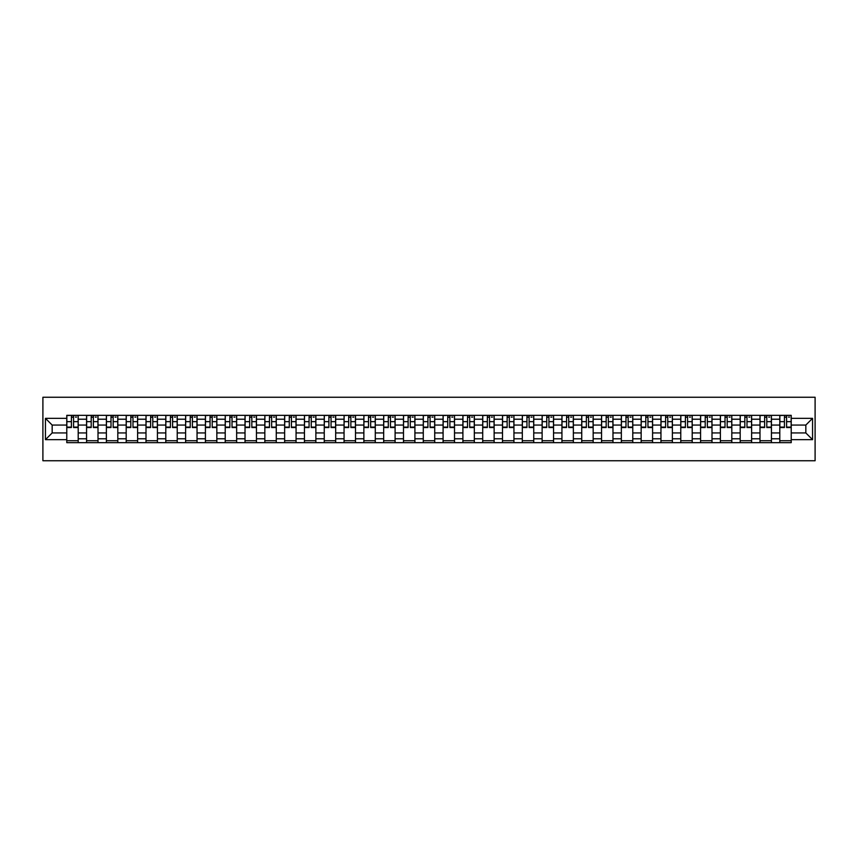 <?xml version="1.0" encoding="UTF-8"?>
<svg xmlns="http://www.w3.org/2000/svg" width="858" height="858" viewBox="0 0 858 858"><rect width="100%" height="100%" fill="white"/><g stroke="black" fill="none" stroke-linecap="round" stroke-linejoin="round"><path stroke-width="1.29" d="M42.9 460.746L815.1 460.746L815.1 397.254L42.9 397.254L42.9 460.746M86.572 442.653L86.572 419.219L78.196 419.219L78.196 442.653M78.196 419.219L78.196 415.347M86.572 419.219L86.572 415.347M98.005 415.347L98.005 442.653M106.381 442.653L106.381 415.347M117.814 415.347L117.814 442.653M126.19 442.653L126.19 415.347M137.612 415.347L137.612 442.653M145.999 442.653L145.999 415.347M157.422 415.347L157.422 442.653M165.798 442.653L165.798 415.347M177.231 415.347L177.231 442.653M185.607 442.653L185.607 415.347M197.04 415.347L197.04 442.653M205.416 442.653L205.416 415.347M216.838 415.347L216.838 442.653M225.225 442.653L225.225 415.347M236.647 415.347L236.647 442.653M245.023 442.653L245.023 415.347M256.456 415.347L256.456 442.653M264.832 442.653L264.832 415.347M276.265 415.347L276.265 442.653M284.641 442.653L284.641 415.347M296.064 415.347L296.064 442.653M304.451 442.653L304.451 415.347M315.873 415.347L315.873 442.653M324.249 442.653L324.249 415.347M335.682 415.347L335.682 442.653M344.058 442.653L344.058 415.347M355.491 415.347L355.491 442.653M363.867 442.653L363.867 415.347M375.289 415.347L375.289 442.653M383.676 442.653L383.676 415.347M395.098 415.347L395.098 442.653M403.485 442.653L403.485 415.347M414.907 415.347L414.907 442.653M423.284 442.653L423.284 415.347M434.716 415.347L434.716 442.653M443.093 442.653L443.093 415.347M454.515 415.347L454.515 442.653M462.902 442.653L462.902 415.347M474.324 415.347L474.324 442.653M482.711 442.653L482.711 415.347M494.133 415.347L494.133 442.653M502.509 442.653L502.509 415.347M513.942 415.347L513.942 442.653M522.318 442.653L522.318 415.347M533.751 415.347L533.751 442.653M542.127 442.653L542.127 415.347M553.549 415.347L553.549 442.653M561.936 442.653L561.936 415.347M573.359 415.347L573.359 442.653M581.735 442.653L581.735 415.347M593.168 415.347L593.168 442.653M601.544 442.653L601.544 415.347M612.977 415.347L612.977 442.653M621.353 442.653L621.353 415.347M632.775 415.347L632.775 442.653M641.162 442.653L641.162 415.347M652.584 415.347L652.584 442.653M660.96 442.653L660.96 415.347M672.393 415.347L672.393 442.653M680.769 442.653L680.769 415.347M692.202 415.347L692.202 442.653M700.578 442.653L700.578 415.347M712.001 415.347L712.001 442.653M720.388 442.653L720.388 415.347M731.81 415.347L731.81 442.653M740.186 442.653L740.186 415.347M751.619 415.347L751.619 442.653M759.995 442.653L759.995 415.347M771.428 415.347L771.428 442.653M779.804 442.653L779.804 415.347M779.804 432.936L771.428 432.936M759.995 432.936L751.619 432.936M740.186 432.936L731.81 432.936M720.388 432.936L712.001 432.936M700.578 432.936L692.202 432.936M680.769 432.936L672.393 432.936M660.96 432.936L652.584 432.936M641.162 432.936L632.775 432.936M621.353 432.936L612.977 432.936M601.544 432.936L593.168 432.936M581.735 432.936L573.359 432.936M561.936 432.936L553.549 432.936M542.127 432.936L533.751 432.936M522.318 432.936L513.942 432.936M502.509 432.936L494.133 432.936M482.711 432.936L474.324 432.936M462.902 432.936L454.515 432.936M443.093 432.936L434.716 432.936M423.284 432.936L414.907 432.936M403.485 432.936L395.098 432.936M383.676 432.936L375.289 432.936M363.867 432.936L355.491 432.936M344.058 432.936L335.682 432.936M324.249 432.936L315.873 432.936M304.451 432.936L296.064 432.936M284.641 432.936L276.265 432.936M264.832 432.936L256.456 432.936M245.023 432.936L236.647 432.936M225.225 432.936L216.838 432.936M205.416 432.936L197.04 432.936M185.607 432.936L177.231 432.936M165.798 432.936L157.422 432.936M145.999 432.936L137.612 432.936M126.19 432.936L117.814 432.936M106.381 432.936L98.005 432.936M86.572 432.936L78.196 432.936M779.804 425.064L771.428 425.064M759.995 425.064L751.619 425.064M740.186 425.064L731.81 425.064M720.388 425.064L712.001 425.064M700.578 425.064L692.202 425.064M680.769 425.064L672.393 425.064M660.96 425.064L652.584 425.064M641.162 425.064L632.775 425.064M621.353 425.064L612.977 425.064M601.544 425.064L593.168 425.064M581.735 425.064L573.359 425.064M561.936 425.064L553.549 425.064M542.127 425.064L533.751 425.064M522.318 425.064L513.942 425.064M502.509 425.064L494.133 425.064M482.711 425.064L474.324 425.064M462.902 425.064L454.515 425.064M443.093 425.064L434.716 425.064M423.284 425.064L414.907 425.064M403.485 425.064L395.098 425.064M383.676 425.064L375.289 425.064M363.867 425.064L355.491 425.064M344.058 425.064L335.682 425.064M324.249 425.064L315.873 425.064M304.451 425.064L296.064 425.064M284.641 425.064L276.265 425.064M264.832 425.064L256.456 425.064M245.023 425.064L236.647 425.064M225.225 425.064L216.838 425.064M205.416 425.064L197.04 425.064M185.607 425.064L177.231 425.064M165.798 425.064L157.422 425.064M145.999 425.064L137.612 425.064M126.19 425.064L117.814 425.064M106.381 425.064L98.005 425.064M86.572 425.064L78.196 425.064M52.166 432.936L66.774 432.936L66.774 425.064L52.166 425.064L52.166 432.936L45.442 439.661L45.442 418.339L66.774 418.339L66.774 425.064M791.226 425.064L791.226 432.936L805.834 432.936L805.834 425.064L791.226 425.064L791.226 415.347L66.774 415.347L66.774 418.339M791.226 418.339L812.558 418.339L812.558 439.661L791.226 439.661L791.226 432.936M66.774 432.936L66.774 442.653L791.226 442.653L791.226 439.661M66.774 439.661L45.442 439.661M78.196 440.744L66.774 440.744M71.407 417.256L73.563 417.256M98.005 440.744L86.572 440.744M91.205 417.256L93.372 417.256M117.814 440.744L106.381 440.744M111.014 417.256L113.17 417.256M137.612 440.744L126.19 440.744M130.824 417.256L132.979 417.256M157.422 440.744L145.999 440.744M150.633 417.256L152.788 417.256M177.231 440.744L165.798 440.744M170.431 417.256L172.597 417.256M197.04 440.744L185.607 440.744M190.24 417.256L192.396 417.256M216.838 440.744L205.416 440.744M210.049 417.256L212.205 417.256M236.647 440.744L225.225 440.744M229.858 417.256L232.014 417.256M256.456 440.744L245.023 440.744M249.667 417.256L251.823 417.256M276.265 440.744L264.832 440.744M269.466 417.256L271.632 417.256M296.064 440.744L284.641 440.744M289.275 417.256L291.43 417.256M315.873 440.744L304.451 440.744M309.084 417.256L311.239 417.256M335.682 440.744L324.249 440.744M328.893 417.256L331.049 417.256M355.491 440.744L344.058 440.744M348.691 417.256L350.858 417.256M375.289 440.744L363.867 440.744M368.5 417.256L370.656 417.256M395.098 440.744L383.676 440.744M388.309 417.256L390.465 417.256M414.907 440.744L403.485 440.744M408.118 417.256L410.274 417.256M434.716 440.744L423.284 440.744M427.917 417.256L430.083 417.256M454.515 440.744L443.093 440.744M447.726 417.256L449.882 417.256M474.324 440.744L462.902 440.744M467.535 417.256L469.691 417.256M494.133 440.744L482.711 440.744M487.344 417.256L489.5 417.256M513.942 440.744L502.509 440.744M507.142 417.256L509.309 417.256M533.751 440.744L522.318 440.744M526.951 417.256L529.107 417.256M553.549 440.744L542.127 440.744M546.76 417.256L548.916 417.256M573.359 440.744L561.936 440.744M566.57 417.256L568.725 417.256M593.168 440.744L581.735 440.744M586.368 417.256L588.534 417.256M612.977 440.744L601.544 440.744M606.177 417.256L608.333 417.256M632.775 440.744L621.353 440.744M625.986 417.256L628.142 417.256M652.584 440.744L641.162 440.744M645.795 417.256L647.951 417.256M672.393 440.744L660.96 440.744M665.604 417.256L667.76 417.256M692.202 440.744L680.769 440.744M685.403 417.256L687.569 417.256M712.001 440.744L700.578 440.744M705.212 417.256L707.367 417.256M731.81 440.744L720.388 440.744M725.021 417.256L727.176 417.256M751.619 440.744L740.186 440.744M744.83 417.256L746.986 417.256M771.428 440.744L759.995 440.744M764.628 417.256L766.795 417.256M791.226 440.744L779.804 440.744M784.437 417.256L786.593 417.256M45.442 418.339L52.166 425.064M805.834 432.936L812.558 439.661M805.834 425.064L812.558 418.339M73.563 427.541L73.563 415.476L78.132 415.476L78.132 427.541L73.563 427.541M71.407 417.127L73.563 417.127M75.472 417.127L76.48 417.127M69.498 415.476L66.838 415.476L66.838 427.541L71.407 427.541L71.407 415.476L75.472 415.476M93.372 427.541L93.372 415.476L97.941 415.476L97.941 427.541L93.372 427.541M91.205 417.127L93.372 417.127M95.27 417.127L96.289 417.127M89.307 415.476L86.637 415.476L86.637 427.541L91.205 427.541L91.205 415.476L95.27 415.476M113.17 427.541L113.17 415.476L117.75 415.476L117.75 427.541L113.17 427.541M111.014 417.127L113.17 417.127M115.079 417.127L116.098 417.127M109.116 415.476L106.446 415.476L106.446 427.541L111.014 427.541L111.014 415.476L115.079 415.476M132.979 427.541L132.979 415.476L137.548 415.476L137.548 427.541L132.979 427.541M130.824 417.127L132.979 417.127M134.888 417.127L135.896 417.127M128.915 415.476L126.255 415.476L126.255 427.541L130.824 427.541L130.824 415.476L134.888 415.476M152.788 427.541L152.788 415.476L157.357 415.476L157.357 427.541L152.788 427.541M150.633 417.127L152.788 417.127M154.697 417.127L155.706 417.127M148.724 415.476L146.064 415.476L146.064 427.541L150.633 427.541L150.633 415.476L154.697 415.476M172.597 427.541L172.597 415.476L177.166 415.476L177.166 427.541L172.597 427.541M170.431 417.127L172.597 417.127M174.496 417.127L175.515 417.127M168.533 415.476L165.862 415.476L165.862 427.541L170.431 427.541L170.431 415.476L174.496 415.476M192.396 427.541L192.396 415.476L196.975 415.476L196.975 427.541L192.396 427.541M190.24 417.127L192.396 417.127M194.305 417.127L195.324 417.127M188.342 415.476L185.671 415.476L185.671 427.541L190.24 427.541L190.24 415.476L194.305 415.476M212.205 427.541L212.205 415.476L216.774 415.476L216.774 427.541L212.205 427.541M210.049 417.127L212.205 417.127M214.114 417.127L215.133 417.127M208.14 415.476L205.48 415.476L205.48 427.541L210.049 427.541L210.049 415.476L214.114 415.476M232.014 427.541L232.014 415.476L236.583 415.476L236.583 427.541L232.014 427.541M229.858 417.127L232.014 417.127M233.923 417.127L234.931 417.127M227.949 415.476L225.289 415.476L225.289 427.541L229.858 427.541L229.858 415.476L233.923 415.476M251.823 427.541L251.823 415.476L256.392 415.476L256.392 427.541L251.823 427.541M249.667 417.127L251.823 417.127M253.721 417.127L254.74 417.127M247.758 415.476L245.088 415.476L245.088 427.541L249.667 427.541L249.667 415.476L253.721 415.476M271.632 427.541L271.632 415.476L276.201 415.476L276.201 427.541L271.632 427.541M269.466 417.127L271.632 417.127M273.53 417.127L274.549 417.127M267.567 415.476L264.897 415.476L264.897 427.541L269.466 427.541L269.466 415.476L273.53 415.476M291.43 427.541L291.43 415.476L295.999 415.476L295.999 427.541L291.43 427.541M289.275 417.127L291.43 417.127M293.339 417.127L294.358 417.127M287.366 415.476L284.706 415.476L284.706 427.541L289.275 427.541L289.275 415.476L293.339 415.476M311.239 427.541L311.239 415.476L315.808 415.476L315.808 427.541L311.239 427.541M309.084 417.127L311.239 417.127M313.149 417.127L314.157 417.127M307.175 415.476L304.515 415.476L304.515 427.541L309.084 427.541L309.084 415.476L313.149 415.476M331.049 427.541L331.049 415.476L335.617 415.476L335.617 427.541L331.049 427.541M328.893 417.127L331.049 417.127M332.947 417.127L333.966 417.127M326.984 415.476L324.313 415.476L324.313 427.541L328.893 427.541L328.893 415.476L332.947 415.476M350.858 427.541L350.858 415.476L355.426 415.476L355.426 427.541L350.858 427.541M348.691 417.127L350.858 417.127M352.756 417.127L353.775 417.127M346.793 415.476L344.122 415.476L344.122 427.541L348.691 427.541L348.691 415.476L352.756 415.476M370.656 427.541L370.656 415.476L375.236 415.476L375.236 427.541L370.656 427.541M368.5 417.127L370.656 417.127M372.565 417.127L373.584 417.127M366.602 415.476L363.931 415.476L363.931 427.541L368.5 427.541L368.5 415.476L372.565 415.476M390.465 427.541L390.465 415.476L395.034 415.476L395.034 427.541L390.465 427.541M388.309 417.127L390.465 417.127M392.374 417.127L393.382 417.127M386.4 415.476L383.74 415.476L383.74 427.541L388.309 427.541L388.309 415.476L392.374 415.476M410.274 427.541L410.274 415.476L414.843 415.476L414.843 427.541L410.274 427.541M408.118 417.127L410.274 417.127M412.172 417.127L413.191 417.127M406.209 415.476L403.539 415.476L403.539 427.541L408.118 427.541L408.118 415.476L412.172 415.476M430.083 427.541L430.083 415.476L434.652 415.476L434.652 427.541L430.083 427.541M427.917 417.127L430.083 417.127M431.982 417.127L433 417.127M426.018 415.476L423.348 415.476L423.348 427.541L427.917 427.541L427.917 415.476L431.982 415.476M449.882 427.541L449.882 415.476L454.461 415.476L454.461 427.541L449.882 427.541M447.726 417.127L449.882 417.127M451.791 417.127L452.81 417.127M445.828 415.476L443.157 415.476L443.157 427.541L447.726 427.541L447.726 415.476L451.791 415.476M469.691 427.541L469.691 415.476L474.26 415.476L474.26 427.541L469.691 427.541M467.535 417.127L469.691 417.127M471.6 417.127L472.608 417.127M465.626 415.476L462.966 415.476L462.966 427.541L467.535 427.541L467.535 415.476L471.6 415.476M489.5 427.541L489.5 415.476L494.069 415.476L494.069 427.541L489.5 427.541M487.344 417.127L489.5 417.127M491.398 417.127L492.417 417.127M485.435 415.476L482.764 415.476L482.764 427.541L487.344 427.541L487.344 415.476L491.398 415.476M509.309 427.541L509.309 415.476L513.878 415.476L513.878 427.541L509.309 427.541M507.142 417.127L509.309 417.127M511.207 417.127L512.226 417.127M505.244 415.476L502.574 415.476L502.574 427.541L507.142 427.541L507.142 415.476L511.207 415.476M529.107 427.541L529.107 415.476L533.687 415.476L533.687 427.541L529.107 427.541M526.951 417.127L529.107 417.127M531.016 417.127L532.035 417.127M525.053 415.476L522.383 415.476L522.383 427.541L526.951 427.541L526.951 415.476L531.016 415.476M548.916 427.541L548.916 415.476L553.485 415.476L553.485 427.541L548.916 427.541M546.76 417.127L548.916 417.127M550.825 417.127L551.833 417.127M544.851 415.476L542.192 415.476L542.192 427.541L546.76 427.541L546.76 415.476L550.825 415.476M568.725 427.541L568.725 415.476L573.294 415.476L573.294 427.541L568.725 427.541M566.57 417.127L568.725 417.127M570.634 417.127L571.643 417.127M564.661 415.476L562.001 415.476L562.001 427.541L566.57 427.541L566.57 415.476L570.634 415.476M588.534 427.541L588.534 415.476L593.103 415.476L593.103 427.541L588.534 427.541M586.368 417.127L588.534 417.127M590.433 417.127L591.452 417.127M584.47 415.476L581.799 415.476L581.799 427.541L586.368 427.541L586.368 415.476L590.433 415.476M608.333 427.541L608.333 415.476L612.912 415.476L612.912 427.541L608.333 427.541M606.177 417.127L608.333 417.127M610.242 417.127L611.261 417.127M604.279 415.476L601.608 415.476L601.608 427.541L606.177 427.541L606.177 415.476L610.242 415.476M628.142 427.541L628.142 415.476L632.711 415.476L632.711 427.541L628.142 427.541M625.986 417.127L628.142 417.127M630.051 417.127L631.07 417.127M624.077 415.476L621.417 415.476L621.417 427.541L625.986 427.541L625.986 415.476L630.051 415.476M647.951 427.541L647.951 415.476L652.52 415.476L652.52 427.541L647.951 427.541M645.795 417.127L647.951 417.127M649.86 417.127L650.868 417.127M643.886 415.476L641.226 415.476L641.226 427.541L645.795 427.541L645.795 415.476L649.86 415.476M667.76 427.541L667.76 415.476L672.329 415.476L672.329 427.541L667.76 427.541M665.604 417.127L667.76 417.127M669.658 417.127L670.677 417.127M663.695 415.476L661.025 415.476L661.025 427.541L665.604 427.541L665.604 415.476L669.658 415.476M687.569 427.541L687.569 415.476L692.138 415.476L692.138 427.541L687.569 427.541M685.403 417.127L687.569 417.127M689.467 417.127L690.486 417.127M683.504 415.476L680.834 415.476L680.834 427.541L685.403 427.541L685.403 415.476L689.467 415.476M707.367 427.541L707.367 415.476L711.936 415.476L711.936 427.541L707.367 427.541M705.212 417.127L707.367 417.127M709.276 417.127L710.295 417.127M703.303 415.476L700.643 415.476L700.643 427.541L705.212 427.541L705.212 415.476L709.276 415.476M727.176 427.541L727.176 415.476L731.745 415.476L731.745 427.541L727.176 427.541M725.021 417.127L727.176 417.127M729.085 417.127L730.094 417.127M723.112 415.476L720.452 415.476L720.452 427.541L725.021 427.541L725.021 415.476L729.085 415.476M746.986 427.541L746.986 415.476L751.554 415.476L751.554 427.541L746.986 427.541M744.83 417.127L746.986 417.127M748.884 417.127L749.903 417.127M742.921 415.476L740.25 415.476L740.25 427.541L744.83 427.541L744.83 415.476L748.884 415.476M766.795 427.541L766.795 415.476L771.363 415.476L771.363 427.541L766.795 427.541M764.628 417.127L766.795 417.127M768.693 417.127L769.712 417.127M762.73 415.476L760.059 415.476L760.059 427.541L764.628 427.541L764.628 415.476L768.693 415.476M786.593 427.541L786.593 415.476L791.162 415.476L791.162 427.541L786.593 427.541M784.437 417.127L786.593 417.127M788.502 417.127L789.521 417.127M782.528 415.476L779.868 415.476L779.868 427.541L784.437 427.541L784.437 415.476L788.502 415.476M759.995 419.219L751.619 419.219M740.186 419.219L731.81 419.219M720.388 419.219L712.001 419.219M700.578 419.219L692.202 419.219M680.769 419.219L672.393 419.219M660.96 419.219L652.584 419.219M641.162 419.219L632.775 419.219M621.353 419.219L612.977 419.219M601.544 419.219L593.168 419.219M581.735 419.219L573.359 419.219M561.936 419.219L553.549 419.219M542.127 419.219L533.751 419.219M522.318 419.219L513.942 419.219M502.509 419.219L494.133 419.219M482.711 419.219L474.324 419.219M462.902 419.219L454.515 419.219M443.093 419.219L434.716 419.219M423.284 419.219L414.907 419.219M403.485 419.219L395.098 419.219M383.676 419.219L375.289 419.219M363.867 419.219L355.491 419.219M344.058 419.219L335.682 419.219M324.249 419.219L315.873 419.219M304.451 419.219L296.064 419.219M284.641 419.219L276.265 419.219M264.832 419.219L256.456 419.219M245.023 419.219L236.647 419.219M225.225 419.219L216.838 419.219M205.416 419.219L197.04 419.219M185.607 419.219L177.231 419.219M165.798 419.219L157.422 419.219M145.999 419.219L137.612 419.219M126.19 419.219L117.814 419.219M106.381 419.219L98.005 419.219M779.804 419.219L771.428 419.219M759.995 438.781L751.619 438.781M740.186 438.781L731.81 438.781M720.388 438.781L712.001 438.781M700.578 438.781L692.202 438.781M680.769 438.781L672.393 438.781M660.96 438.781L652.584 438.781M641.162 438.781L632.775 438.781M621.353 438.781L612.977 438.781M601.544 438.781L593.168 438.781M581.735 438.781L573.359 438.781M561.936 438.781L553.549 438.781M542.127 438.781L533.751 438.781M522.318 438.781L513.942 438.781M502.509 438.781L494.133 438.781M482.711 438.781L474.324 438.781M462.902 438.781L454.515 438.781M443.093 438.781L434.716 438.781M423.284 438.781L414.907 438.781M403.485 438.781L395.098 438.781M383.676 438.781L375.289 438.781M363.867 438.781L355.491 438.781M344.058 438.781L335.682 438.781M324.249 438.781L315.873 438.781M304.451 438.781L296.064 438.781M284.641 438.781L276.265 438.781M264.832 438.781L256.456 438.781M245.023 438.781L236.647 438.781M225.225 438.781L216.838 438.781M205.416 438.781L197.04 438.781M185.607 438.781L177.231 438.781M165.798 438.781L157.422 438.781M145.999 438.781L137.612 438.781M126.19 438.781L117.814 438.781M106.381 438.781L98.005 438.781M86.572 438.781L78.196 438.781M779.804 438.781L771.428 438.781M73.563 427.102L78.132 427.102M73.563 421.643L78.132 421.643M66.838 427.102L71.407 427.102M66.838 421.643L71.407 421.643M93.372 427.102L97.941 427.102M93.372 421.643L97.941 421.643M86.637 427.102L91.205 427.102M86.637 421.643L91.205 421.643M113.17 427.102L117.75 427.102M113.17 421.643L117.75 421.643M106.446 427.102L111.014 427.102M106.446 421.643L111.014 421.643M132.979 427.102L137.548 427.102M132.979 421.643L137.548 421.643M126.255 427.102L130.824 427.102M126.255 421.643L130.824 421.643M152.788 427.102L157.357 427.102M152.788 421.643L157.357 421.643M146.064 427.102L150.633 427.102M146.064 421.643L150.633 421.643M172.597 427.102L177.166 427.102M172.597 421.643L177.166 421.643M165.862 427.102L170.431 427.102M165.862 421.643L170.431 421.643M192.396 427.102L196.975 427.102M192.396 421.643L196.975 421.643M185.671 427.102L190.24 427.102M185.671 421.643L190.24 421.643M212.205 427.102L216.774 427.102M212.205 421.643L216.774 421.643M205.48 427.102L210.049 427.102M205.48 421.643L210.049 421.643M232.014 427.102L236.583 427.102M232.014 421.643L236.583 421.643M225.289 427.102L229.858 427.102M225.289 421.643L229.858 421.643M251.823 427.102L256.392 427.102M251.823 421.643L256.392 421.643M245.088 427.102L249.667 427.102M245.088 421.643L249.667 421.643M271.632 427.102L276.201 427.102M271.632 421.643L276.201 421.643M264.897 427.102L269.466 427.102M264.897 421.643L269.466 421.643M291.43 427.102L295.999 427.102M291.43 421.643L295.999 421.643M284.706 427.102L289.275 427.102M284.706 421.643L289.275 421.643M311.239 427.102L315.808 427.102M311.239 421.643L315.808 421.643M304.515 427.102L309.084 427.102M304.515 421.643L309.084 421.643M331.049 427.102L335.617 427.102M331.049 421.643L335.617 421.643M324.313 427.102L328.893 427.102M324.313 421.643L328.893 421.643M350.858 427.102L355.426 427.102M350.858 421.643L355.426 421.643M344.122 427.102L348.691 427.102M344.122 421.643L348.691 421.643M370.656 427.102L375.236 427.102M370.656 421.643L375.236 421.643M363.931 427.102L368.5 427.102M363.931 421.643L368.5 421.643M390.465 427.102L395.034 427.102M390.465 421.643L395.034 421.643M383.74 427.102L388.309 427.102M383.74 421.643L388.309 421.643M410.274 427.102L414.843 427.102M410.274 421.643L414.843 421.643M403.539 427.102L408.118 427.102M403.539 421.643L408.118 421.643M430.083 427.102L434.652 427.102M430.083 421.643L434.652 421.643M423.348 427.102L427.917 427.102M423.348 421.643L427.917 421.643M449.882 427.102L454.461 427.102M449.882 421.643L454.461 421.643M443.157 427.102L447.726 427.102M443.157 421.643L447.726 421.643M469.691 427.102L474.26 427.102M469.691 421.643L474.26 421.643M462.966 427.102L467.535 427.102M462.966 421.643L467.535 421.643M489.5 427.102L494.069 427.102M489.5 421.643L494.069 421.643M482.764 427.102L487.344 427.102M482.764 421.643L487.344 421.643M509.309 427.102L513.878 427.102M509.309 421.643L513.878 421.643M502.574 427.102L507.142 427.102M502.574 421.643L507.142 421.643M529.107 427.102L533.687 427.102M529.107 421.643L533.687 421.643M522.383 427.102L526.951 427.102M522.383 421.643L526.951 421.643M548.916 427.102L553.485 427.102M548.916 421.643L553.485 421.643M542.192 427.102L546.76 427.102M542.192 421.643L546.76 421.643M568.725 427.102L573.294 427.102M568.725 421.643L573.294 421.643M562.001 427.102L566.57 427.102M562.001 421.643L566.57 421.643M588.534 427.102L593.103 427.102M588.534 421.643L593.103 421.643M581.799 427.102L586.368 427.102M581.799 421.643L586.368 421.643M608.333 427.102L612.912 427.102M608.333 421.643L612.912 421.643M601.608 427.102L606.177 427.102M601.608 421.643L606.177 421.643M628.142 427.102L632.711 427.102M628.142 421.643L632.711 421.643M621.417 427.102L625.986 427.102M621.417 421.643L625.986 421.643M647.951 427.102L652.52 427.102M647.951 421.643L652.52 421.643M641.226 427.102L645.795 427.102M641.226 421.643L645.795 421.643M667.76 427.102L672.329 427.102M667.76 421.643L672.329 421.643M661.025 427.102L665.604 427.102M661.025 421.643L665.604 421.643M687.569 427.102L692.138 427.102M687.569 421.643L692.138 421.643M680.834 427.102L685.403 427.102M680.834 421.643L685.403 421.643M707.367 427.102L711.936 427.102M707.367 421.643L711.936 421.643M700.643 427.102L705.212 427.102M700.643 421.643L705.212 421.643M727.176 427.102L731.745 427.102M727.176 421.643L731.745 421.643M720.452 427.102L725.021 427.102M720.452 421.643L725.021 421.643M746.986 427.102L751.554 427.102M746.986 421.643L751.554 421.643M740.25 427.102L744.83 427.102M740.25 421.643L744.83 421.643M766.795 427.102L771.363 427.102M766.795 421.643L771.363 421.643M760.059 427.102L764.628 427.102M760.059 421.643L764.628 421.643M786.593 427.102L791.162 427.102M786.593 421.643L791.162 421.643M779.868 427.102L784.437 427.102M779.868 421.643L784.437 421.643"/></g></svg>
